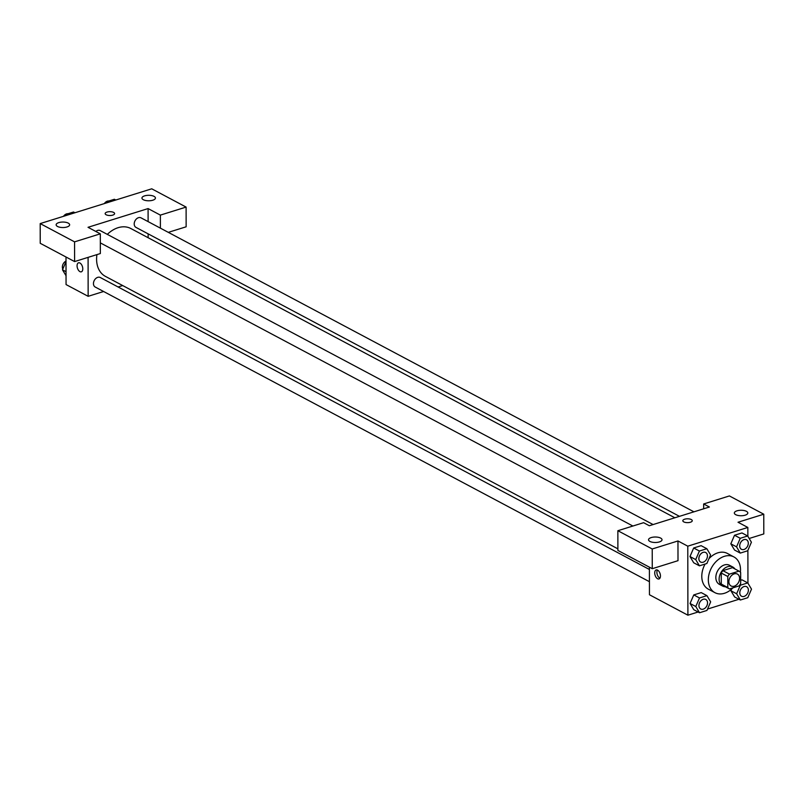 <?xml version="1.0" encoding="UTF-8"?>
<svg xmlns="http://www.w3.org/2000/svg" width="804" height="804" viewBox="0 0 804 804"><rect width="100%" height="100%" fill="white"/><g stroke="black" fill="none" stroke-linecap="round" stroke-linejoin="round"><path stroke-width="1.21" d="M728.876 581.694A6.744 4.904 -62 0 1 731.811 575.282A6.744 4.904 -62 0 1 737.409 574.066A6.744 4.904 -62 0 1 738.564 582.327A6.744 4.904 -62 0 1 731.077 585.975A6.744 4.904 -62 0 1 728.876 581.694M729.449 588.92L739.057 585.915A10.1 7.336 -62 0 0 740.685 583.543L740.665 572.498A10.1 7.336 -62 0 0 739.027 571.131L729.419 574.126A10.1 7.336 -62 0 0 727.791 576.508L727.811 587.553A10.1 7.336 -62 0 0 729.449 588.92L722.907 585.433A10.1 7.336 -62 0 1 721.268 584.066L727.811 587.553M739.027 571.131L732.484 567.654L722.876 570.649L729.419 574.126M721.268 584.066L721.248 573.031L727.791 576.508M721.248 573.031A10.1 7.336 -62 0 1 722.876 570.649M734.876 568.92A10.794 7.839 118 0 0 732.756 567.011A10.794 7.839 118 0 0 727.68 566.689A10.794 7.839 118 0 0 719.54 576.016A10.794 7.839 118 0 0 722.625 586.076A10.794 7.839 118 0 0 725.389 586.759M722.625 586.076L719.359 584.327A10.794 7.839 -62 0 1 715.841 577.483A10.794 7.839 -62 0 1 724.404 564.941A10.794 7.839 -62 0 1 729.489 565.272L732.756 567.011M732.977 587.814A20.231 14.703 -62 0 1 714.927 592.669A20.231 14.703 -62 0 1 708.334 579.815A20.231 14.703 -62 0 1 717.128 560.579A20.231 14.703 -62 0 1 733.921 556.941A20.231 14.703 -62 0 1 740.383 572.177M714.927 592.669L708.374 589.191A20.231 14.703 -62 0 1 701.791 576.337A20.231 14.703 -62 0 1 705.088 564.066M708.957 558.69A20.231 14.703 -62 0 1 727.379 553.453L733.921 556.941M706.847 548.72L701.118 545.675L693.681 547.986L689.973 556.539L695.711 559.584L699.44 565.825L706.867 563.504L710.575 554.951L706.847 548.72L699.41 551.031L695.711 559.584M706.927 595.643L699.5 597.965L695.792 606.517L699.52 612.749L706.947 610.437L710.656 601.884L706.927 595.643L701.199 592.598L693.772 594.92L690.053 603.462M740.253 538.298L734.524 535.253L741.961 532.941L734.524 535.253L730.826 543.805L734.554 550.047L730.816 543.816L736.554 546.851L740.283 553.092L747.71 550.77L751.408 542.218L747.68 535.987L740.253 538.298L736.554 546.851M747.861 536.278L747.841 527.454L687.782 546.177L687.902 615.191L698.123 612.005M707.54 609.07L738.956 599.271M747.941 583.212L747.881 550.368M740.363 600.015L734.635 596.97L730.906 590.739L731.6 589.131L730.896 590.739L736.635 593.784L740.363 600.015L747.79 597.704L751.499 589.151L747.77 582.91L740.333 585.232L736.635 593.784M742.042 579.865L740.675 580.297L742.042 579.865L747.77 582.91M749.177 538.489L763.8 533.926L763.77 514.208L738.022 522.238L747.841 527.454M735.71 514.671A6.744 2.744 -0.1 0 0 743.238 515.595A6.744 2.744 -0.1 0 0 747.82 512.992A6.744 2.744 -0.1 0 0 741.077 510.259A6.744 2.744 -0.1 0 0 734.333 513.012A6.744 2.744 -0.1 0 0 735.71 514.671M703.671 508.791L703.661 503.967L729.399 495.937L763.77 514.208M687.782 546.177L677.963 540.961L678.003 560.679L652.265 568.699L617.894 550.428L617.864 530.71L643.602 522.69L649.33 525.736L709.389 507.012L703.661 503.967M649.401 567.182L649.451 594.749L687.902 615.191M657.582 570.136A4.723 2.613 72.7 0 1 660.355 574.83A4.723 2.613 72.7 0 1 658.999 578.95A4.723 2.613 72.7 0 1 655.089 575.222A4.723 2.613 72.7 0 1 656.185 569.935A4.723 2.613 72.7 0 1 657.582 570.136M657.401 570.046A4.723 2.613 -107.3 0 0 657.26 574.548A4.723 2.613 -107.3 0 0 659.933 578.176M649.913 541.424A6.744 2.744 -0.1 0 0 657.441 542.348A6.744 2.744 -0.1 0 0 662.024 539.735A6.744 2.744 -0.1 0 0 655.27 537.012A6.744 2.744 -0.1 0 0 648.537 539.765A6.744 2.744 -0.1 0 0 649.913 541.424M677.963 540.961L652.225 548.981L617.864 530.71M652.265 568.699L652.225 548.981M692.264 520.711A4.723 1.92 -0.1 0 0 689.631 519.002A4.723 1.92 -0.1 0 0 684.676 519.203A4.723 1.92 179.9 0 1 689.631 518.992A4.723 1.92 179.9 0 1 692.264 520.711A4.723 1.92 179.9 0 1 687.541 522.64A4.723 1.92 179.9 0 1 682.817 520.731A4.723 1.92 179.9 0 1 684.676 519.203A4.723 1.92 -0.1 0 0 682.817 520.731M617.894 548.841L105.404 276.365A27.085 19.688 -62 0 1 96.591 259.159A27.085 19.688 -62 0 1 96.932 254.607M100.319 244.014A27.085 19.688 -62 0 1 100.781 243.12M107.314 234.376A27.085 19.688 -62 0 1 130.841 228.527L674.857 517.776M649.401 569.473L100.279 277.511A5.397 3.919 118 0 0 95.797 278.486A5.397 3.919 118 0 0 93.455 283.611A5.397 3.919 118 0 0 95.214 287.038L649.431 581.704M679.45 516.339L135.966 227.381A5.397 3.919 -62 0 1 134.208 223.954A5.397 3.919 -62 0 1 136.559 218.819A5.397 3.919 -62 0 1 141.032 217.854L693.942 511.826M95.837 231.451A5.397 3.919 -62 0 1 100.188 230.587L653.109 524.56M88.028 227.301L148.087 208.578L160.368 215.11L186.106 207.08L151.735 188.809L40.2 223.582L74.561 241.853L100.309 233.833L88.028 227.301M88.088 257.37L88.149 296.314L103.595 291.5M118.087 286.978L122.68 285.551M148.137 237.733L148.137 233.853M148.117 221.613L148.087 208.578M106.128 214.758A4.723 1.92 179.9 0 1 105.153 213.603A4.723 1.92 179.9 0 1 109.877 211.673A4.723 1.92 179.9 0 1 114.6 213.583A4.723 1.92 179.9 0 1 111.394 215.412A4.723 1.92 179.9 0 1 106.128 214.758M143.323 199.714A6.744 2.744 179.9 0 1 141.946 198.055A6.744 2.744 179.9 0 1 148.68 195.302A6.744 2.744 179.9 0 1 155.433 198.035A6.744 2.744 179.9 0 1 150.85 200.638A6.744 2.744 179.9 0 1 143.323 199.714M57.526 226.467A6.744 2.744 179.9 0 1 56.139 224.798A6.744 2.744 179.9 0 1 62.883 222.045A6.744 2.744 179.9 0 1 69.636 224.778A6.744 2.744 179.9 0 1 65.054 227.391A6.744 2.744 179.9 0 1 57.526 226.467M114.6 213.583A4.723 1.92 -0.1 0 0 109.877 211.673A4.723 1.92 -0.1 0 0 105.153 213.603M100.309 233.833L100.339 253.551L74.601 261.571L40.23 243.3L40.2 223.582M74.601 261.571L74.561 241.853M168.307 232.356L186.136 226.798L186.106 207.08M160.388 228.145L160.368 215.11M66.008 257.009L66.059 284.566L88.149 296.314M79.918 263.008A4.723 2.613 72.7 0 1 82.691 267.702A4.723 2.613 72.7 0 1 81.335 271.822A4.723 2.613 72.7 0 1 77.435 268.094A4.723 2.613 72.7 0 1 78.521 262.807A4.723 2.613 72.7 0 1 79.918 263.008M78.521 262.807A4.723 2.613 -107.3 0 0 77.435 268.094A4.723 2.613 -107.3 0 0 81.335 271.822M66.018 261.652L62.491 269.802L66.049 275.742M62.491 269.802L66.039 271.692M62.792 269.099A5.397 3.919 -62 0 1 62.36 267.089A5.397 3.919 -62 0 1 66.018 261.059M74.943 212.748L73.546 212.005L66.109 214.326L65.526 215.693M66.109 214.326L67.516 215.07M63.506 216.316A5.397 3.919 -62 0 1 68.018 213.733M115.786 200.015L114.379 199.271L106.952 201.593L106.359 202.96M106.952 201.593L108.349 202.337M104.339 203.583A5.397 3.919 -62 0 1 108.862 201M700.716 608.98L700.686 608.96A5.397 3.919 -62 0 1 700.686 608.96A5.397 3.919 -62 0 1 698.937 605.533A5.397 3.919 -62 0 1 701.279 600.407A5.397 3.919 -62 0 1 705.761 599.432A5.397 3.919 -62 0 1 705.771 599.442A5.397 3.919 -62 0 1 706.716 606.055A5.397 3.919 -62 0 1 700.716 608.98A5.397 3.919 -62 0 1 698.957 605.553A5.397 3.919 -62 0 1 701.309 600.417A5.397 3.919 -62 0 1 705.781 599.452L705.781 599.452M701.199 592.598L693.772 594.92L699.5 597.965M693.772 594.92L690.063 603.472L695.792 606.517M690.063 603.472L693.792 609.703L699.52 612.749M741.559 596.246L741.529 596.226A5.397 3.919 -62 0 1 741.529 596.226A5.397 3.919 -62 0 1 739.77 592.799A5.397 3.919 -62 0 1 742.122 587.674A5.397 3.919 -62 0 1 746.594 586.699A5.397 3.919 -62 0 1 746.614 586.709A5.397 3.919 -62 0 1 747.549 593.322A5.397 3.919 -62 0 1 741.559 596.246A5.397 3.919 -62 0 1 739.801 592.819A5.397 3.919 -62 0 1 742.142 587.684A5.397 3.919 -62 0 1 746.625 586.719L746.625 586.719M739.811 584.95L740.333 585.232M698.847 558.609A5.397 3.919 -62 0 1 701.199 553.474A5.397 3.919 -62 0 1 705.671 552.509A5.397 3.919 -62 0 1 705.691 552.509A5.397 3.919 -62 0 1 706.626 559.122A5.397 3.919 -62 0 1 700.636 562.046A5.397 3.919 -62 0 1 700.606 562.036A5.397 3.919 -62 0 1 698.847 558.609M701.118 545.675L693.681 547.986L699.41 551.031M693.681 547.986L689.983 556.539L693.711 562.78L699.44 565.825M700.606 562.036L700.636 562.046A5.397 3.919 -62 0 1 698.877 558.619A5.397 3.919 -62 0 1 701.219 553.494A5.397 3.919 -62 0 1 705.701 552.519L705.671 552.509M741.459 549.313A5.397 3.919 -62 0 1 741.449 549.303A5.397 3.919 -62 0 1 739.69 545.876A5.397 3.919 -62 0 1 742.042 540.74A5.397 3.919 -62 0 1 746.514 539.775A5.397 3.919 -62 0 1 746.524 539.785L746.544 539.785A5.397 3.919 -62 0 1 747.469 546.388A5.397 3.919 -62 0 1 741.479 549.313A5.397 3.919 -62 0 1 739.72 545.886A5.397 3.919 -62 0 1 742.062 540.76A5.397 3.919 -62 0 1 746.544 539.785M741.961 532.941L747.68 535.987M734.554 550.047L740.283 553.092M100.319 242.878L632.889 526.027"/></g></svg>
